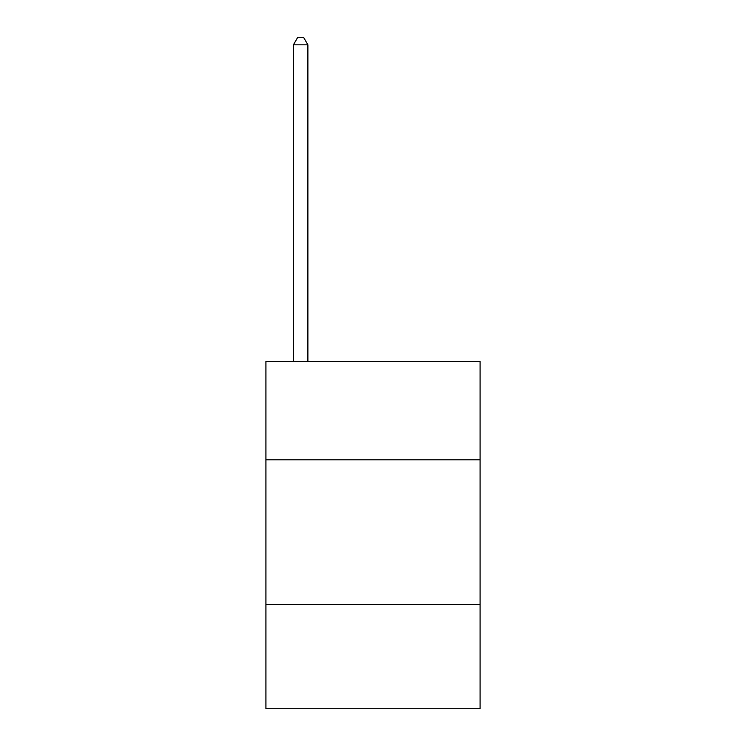 <?xml version="1.0" encoding="UTF-8"?>
<svg xmlns="http://www.w3.org/2000/svg" width="746" height="746" viewBox="0 0 746 746"><rect width="100%" height="100%" fill="white"/><g stroke="black" fill="none" stroke-linecap="round" stroke-linejoin="round"><path stroke-width="1.12" d="M480.079 459.816L480.079 361.428L265.921 361.428L265.921 459.816L480.079 459.816L480.079 708.7L265.921 708.7L265.921 459.816M480.079 604.521L265.921 604.521M307.884 361.428L307.884 44.825L293.42 44.825L293.42 361.428M293.42 44.825L297.757 37.3L303.547 37.3L307.884 44.825"/></g></svg>
